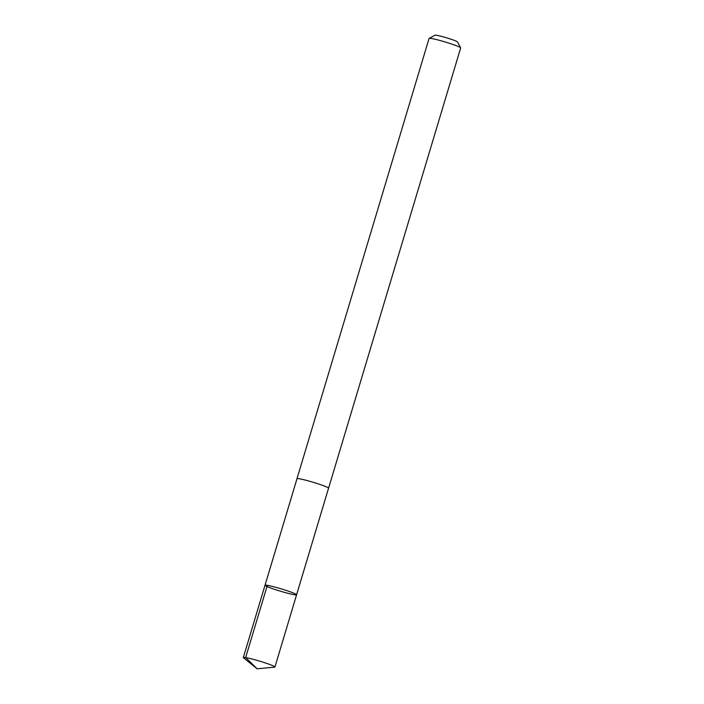 <?xml version="1.0" encoding="UTF-8"?>
<svg xmlns="http://www.w3.org/2000/svg" width="704" height="704" viewBox="0 0 704 704"><rect width="100%" height="100%" fill="white"/><g stroke="black" fill="none" stroke-linecap="round" stroke-linejoin="round"><path stroke-width="1.06" d="M296.982 478.782A16.491 1.241 16.7 0 1 296.982 478.72A16.474 1.232 16.7 0 1 297.088 478.641A16.474 1.232 16.7 0 1 313.817 482.478A16.474 1.232 16.7 0 1 328.557 488.189L296.595 594.766A16.482 1.232 -163.3 0 0 281.16 588.843A16.482 1.232 -163.3 0 0 265.012 585.288A16.482 1.232 -163.3 0 0 279.77 591.008A16.482 1.232 -163.3 0 0 296.507 594.854A16.482 1.232 -163.3 0 0 296.595 594.766A16.482 1.232 -163.3 0 0 281.16 588.843A16.482 1.232 -163.3 0 0 265.012 585.288L243.329 657.536A16.491 1.241 16.7 0 1 243.426 657.448A16.491 1.241 16.7 0 1 260.163 661.294A16.491 1.241 16.7 0 1 274.93 667.014A16.491 1.241 16.7 0 1 274.842 667.102A16.491 1.241 16.7 0 1 274.604 667.154L257.171 668.8L243.531 657.826A16.491 1.241 16.7 0 1 243.329 657.536M265.012 585.288L297 478.72A16.491 1.241 16.7 0 1 297.07 478.632A16.491 1.241 16.7 0 1 313.817 482.478A16.491 1.241 16.7 0 1 328.574 488.198A16.491 1.241 16.7 0 1 328.539 488.25M296.982 478.72L429.07 38.438A16.491 1.241 16.7 0 1 429.141 38.368A16.491 1.241 16.7 0 1 429.158 38.359A16.491 1.241 16.7 0 1 445.306 42.02A16.491 1.241 16.7 0 1 460.654 47.819A16.491 1.241 16.7 0 1 460.671 47.916L328.574 488.198M429.141 38.368L435.046 35.209A11.73 0.88 16.7 0 1 435.054 35.2A11.73 0.88 16.7 0 1 446.547 37.805A11.73 0.88 16.7 0 1 457.459 41.932L460.654 47.819M267.335 585.341L245.652 657.58L257.171 668.8M296.595 594.766L274.93 667.014"/></g></svg>
